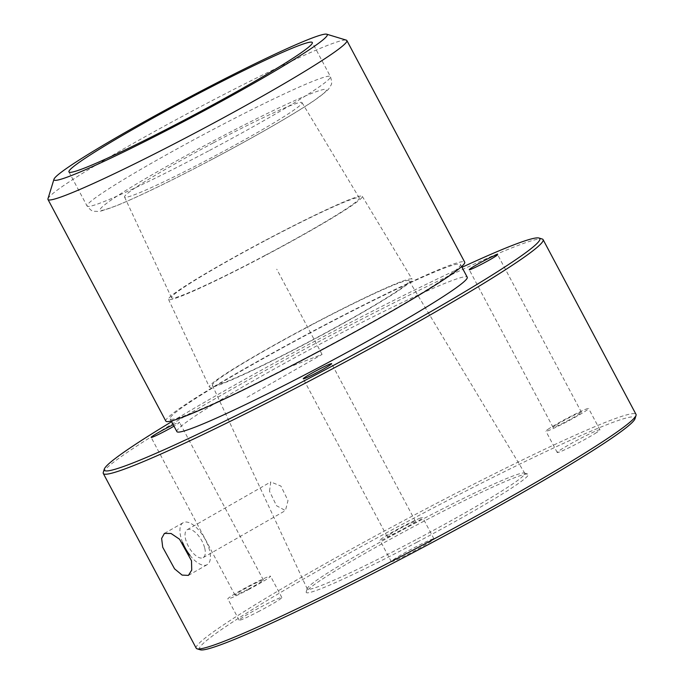 <?xml version="1.0" encoding="UTF-8"?>
<svg xmlns="http://www.w3.org/2000/svg" width="684" height="684" viewBox="0 0 684 684"><rect width="100%" height="100%" fill="white"/><g stroke="black" fill="none" stroke-linecap="round" stroke-linejoin="round"><path stroke-width="0.51" stroke-dasharray="3.42 2.56" d="M182.602 542.549A24.179 10.841 60.2 0 1 180.781 536.914A24.179 10.841 60.2 0 1 183.167 522.687A24.179 10.841 60.2 0 1 197.659 528.869A24.179 10.841 60.2 0 1 209.569 550.44A24.179 10.841 60.2 0 1 207.175 564.668A24.179 10.841 60.2 0 1 189.938 555.288M204.738 548.175A16.074 7.208 60.2 0 1 203.148 557.631A16.074 7.208 60.2 0 1 193.521 553.518A16.074 7.208 60.2 0 1 185.603 539.18A16.074 7.208 60.2 0 1 187.194 529.724A16.074 7.208 60.2 0 1 196.83 533.836A16.074 7.208 60.2 0 1 204.738 548.175M269.505 491.215L270.779 481.938L280.927 486.093L288.007 500.56L285.425 510.589L276.507 505.715L269.505 491.215M310.579 340.888A111.407 6.797 152 0 1 212.365 385.391A111.407 6.797 152 0 1 310.887 325.327A111.407 6.797 152 0 1 409.092 280.782A111.407 6.797 152 0 1 310.579 340.888M415.881 539.77A123.18 7.524 152 0 1 307.27 588.975A123.18 7.524 152 0 1 307.27 588.488A123.18 7.524 152 0 1 416.214 522.567A123.18 7.524 152 0 1 524.389 473.037A123.18 7.524 152 0 1 524.799 473.319A123.18 7.524 152 0 1 415.881 539.77M417.069 542.198A125.736 7.678 152 0 1 306.21 591.916A125.736 7.678 152 0 1 417.411 524.637A125.736 7.678 152 0 1 527.834 474.08A125.736 7.678 152 0 1 417.069 542.198M200.318 649.8A246.633 15.057 152 0 1 417.582 516.198A246.633 15.057 152 0 1 635.034 418.659M596.551 432.57A24.179 1.479 152 0 1 572.893 445.788A24.179 1.479 152 0 1 557.246 452.517A24.179 1.479 152 0 1 560.632 449.764A24.179 1.479 152 0 1 584.29 436.537A24.179 1.479 152 0 1 599.945 429.817A24.179 1.479 152 0 1 596.551 432.57M259.467 611.077A24.179 1.479 152 0 1 239.161 620.208A24.179 1.479 152 0 1 261.553 606.64A24.179 1.479 152 0 1 281.859 597.508A24.179 1.479 152 0 1 259.467 611.077M431.621 539.411A24.179 1.479 152 0 1 433.972 538.872A24.179 1.479 152 0 1 417.984 549.004A24.179 1.479 152 0 1 393.625 561.042A24.179 1.479 152 0 1 391.274 561.581A24.179 1.479 152 0 1 407.262 551.449A24.179 1.479 152 0 1 431.621 539.411M196.214 648.21A249.053 15.202 152 0 1 416.453 513.898A249.053 15.202 152 0 1 636.009 414.367M103.275 472.43A249.053 15.202 152 0 1 323.541 339.153A249.053 15.202 152 0 1 542.25 239.024M171.624 421.695A246.633 15.057 152 0 1 322.403 337.195A246.633 15.057 152 0 1 461.974 267.316M176.891 431.604A164.425 10.038 152 0 1 322.292 342.932A164.425 10.038 152 0 1 467.24 277.225M173.24 424.747A16.074 0.983 152 0 1 179.524 422.31A16.074 0.983 152 0 1 173.993 426.158M555.322 425.568A16.074 0.983 -28 0 0 553.074 427.397A16.074 0.983 -28 0 0 563.471 422.926A16.074 0.983 -28 0 0 579.194 414.145A16.074 0.983 -28 0 0 581.451 412.307A16.074 0.983 -28 0 0 571.046 416.778A16.074 0.983 -28 0 0 555.322 425.568M315.042 353.115A164.425 10.038 152 0 1 170.094 418.822A164.425 10.038 152 0 1 315.495 330.15A164.425 10.038 152 0 1 460.443 264.443A164.425 10.038 152 0 1 315.042 353.115M248.489 589.027A16.074 0.983 -28 0 0 263.374 580.006A16.074 0.983 -28 0 0 249.874 586.077A16.074 0.983 -28 0 0 234.988 595.097A16.074 0.983 -28 0 0 248.489 589.027M413.923 521.73A16.074 0.983 -28 0 0 397.729 529.724A16.074 0.983 -28 0 0 387.101 536.461A16.074 0.983 -28 0 0 388.666 536.111A16.074 0.983 -28 0 0 404.851 528.108A16.074 0.983 -28 0 0 415.487 521.37A16.074 0.983 -28 0 0 413.923 521.73M165.819 421.096A169.256 10.337 152 0 1 315.495 329.808A169.256 10.337 152 0 1 464.71 262.169M47.965 198.762A169.256 10.337 152 0 1 197.659 108.192A169.256 10.337 152 0 1 346.301 40.142M213.434 142.828A100.505 6.139 152 0 1 302.029 102.643A100.505 6.139 152 0 1 213.151 156.858A100.505 6.139 152 0 1 124.539 197.009A100.505 6.139 152 0 1 213.434 142.828M265.264 255.294A106.336 6.489 152 0 1 171.513 297.771A106.336 6.489 152 0 1 265.554 240.443A106.336 6.489 152 0 1 359.288 197.933A106.336 6.489 152 0 1 265.264 255.294M265.563 240.204A109.722 6.695 152 0 1 362.281 196.334A109.722 6.695 152 0 1 265.264 255.534A109.722 6.695 152 0 1 168.52 299.361A109.722 6.695 152 0 1 265.563 240.204M310.895 325.088A114.792 7.011 152 0 1 412.084 279.192A114.792 7.011 152 0 1 310.579 341.119A114.792 7.011 152 0 1 209.364 386.982A114.792 7.011 152 0 1 310.895 325.088M420.292 518.096A24.179 1.479 -28 0 0 395.933 530.134A24.179 1.479 -28 0 0 379.945 540.266A24.179 1.479 -28 0 0 382.296 539.736A24.179 1.479 -28 0 0 406.655 527.697A24.179 1.479 -28 0 0 422.644 517.566A24.179 1.479 -28 0 0 420.292 518.096M248.138 589.77A24.179 1.479 -28 0 0 270.531 576.193A24.179 1.479 -28 0 0 250.224 585.324A24.179 1.479 -28 0 0 227.832 598.902A24.179 1.479 -28 0 0 248.138 589.77M549.303 428.449A24.179 1.479 -28 0 0 545.909 431.211A24.179 1.479 -28 0 0 561.564 424.482A24.179 1.479 -28 0 0 585.213 411.255A24.179 1.479 -28 0 0 588.608 408.502A24.179 1.479 -28 0 0 572.961 415.231A24.179 1.479 -28 0 0 549.303 428.449M247.018 397.327L322.07 354.415L281.218 370.164M322.07 354.415L276.746 269.18M208.569 150.942A137.826 8.413 152 0 1 87.073 206.021A137.826 8.413 152 0 1 208.945 131.696A137.826 8.413 152 0 1 330.449 76.617A137.826 8.413 152 0 1 208.569 150.942M213.117 158.791A128.156 7.823 152 0 1 100.078 209.74A128.156 7.823 152 0 1 213.468 140.895A128.156 7.823 152 0 1 326.507 89.946A128.156 7.823 152 0 1 213.117 158.791M187.194 529.724L270.779 481.938M203.148 557.631L285.425 510.589M212.365 385.391L307.27 588.975M409.092 280.782L524.799 473.319M307.27 588.488L306.21 591.916M524.389 473.037L527.834 474.08M553.074 427.397L469.224 269.71M581.451 412.307L497.61 254.619M170.094 418.822L171.239 420.985M460.443 264.443L461.597 266.606M263.374 580.006L179.524 422.31M234.988 595.097L151.147 437.401M387.101 536.461L303.251 378.774M415.487 521.37L331.637 363.683M68.939 171.932L87.073 206.021C92.819 212.844 92.759 210.817 98.051 211.493L101.463 210.928L116.725 205.645C140.006 196.017 172.137 180.414 213.109 158.816C253.995 137.21 293.769 114.339 313.452 101.061L326.448 91.314L328.833 88.792C331.244 84.021 332.894 85.209 330.449 76.617L312.323 42.519M124.539 197.009L171.513 297.771M302.029 102.643L359.288 197.933M362.281 196.334L412.084 279.192M168.52 299.361L209.364 386.982M391.274 561.581L379.945 540.266M433.972 538.872L422.644 517.566M281.859 597.508L270.531 576.193M239.161 620.208L227.832 598.902M599.945 429.817L588.608 408.502M557.246 452.517L545.909 431.211M164.417 533.409L183.167 522.687M188.416 575.389L207.175 564.668"/><path stroke-width="1.03" d="M189.938 555.288A24.179 10.841 60.2 0 1 182.602 542.549M461.974 267.316A246.633 15.057 152 0 1 538.992 238.032L542.25 239.024A249.053 15.202 152 0 1 543.096 239.622L636.009 414.367A249.053 15.202 152 0 1 636.034 415.402L635.034 418.659A246.633 15.057 152 0 1 416.907 550.637A246.633 15.057 152 0 1 200.318 649.8L197.06 648.808A249.053 15.202 152 0 1 196.214 648.21L103.301 473.473A249.053 15.202 152 0 1 103.275 472.43L104.276 469.173A246.633 15.057 152 0 1 171.624 421.695M636.034 415.402A249.053 15.202 152 0 1 415.769 548.679A249.053 15.202 152 0 1 197.06 648.808M543.096 239.622A249.053 15.202 152 0 1 322.857 373.934A249.053 15.202 152 0 1 103.301 473.473M191.503 560.76L191.725 570.071L188.416 575.389L182.124 575.099L174.565 568.84L162.715 547.243L161.629 538.428L164.417 533.409L171.068 533.494L179.541 539.223L191.503 560.76M538.992 238.032A246.633 15.057 152 0 1 321.728 371.634A246.633 15.057 152 0 1 104.276 469.173M471.481 267.88A16.074 0.983 152 0 1 487.205 259.091A16.074 0.983 152 0 1 497.61 254.619A16.074 0.983 152 0 1 495.353 256.449A16.074 0.983 152 0 1 479.629 265.238A16.074 0.983 152 0 1 469.224 269.71A16.074 0.983 152 0 1 471.481 267.88M461.597 266.606L467.24 277.225A164.425 10.038 152 0 1 321.839 365.897A164.425 10.038 152 0 1 176.891 431.604L171.239 420.985M173.993 426.158A16.074 0.983 152 0 1 164.647 431.33A16.074 0.983 152 0 1 151.147 437.401A16.074 0.983 152 0 1 166.024 428.381A16.074 0.983 152 0 1 173.24 424.747M330.073 364.033A16.074 0.983 152 0 1 331.637 363.683A16.074 0.983 152 0 1 321.01 370.412A16.074 0.983 152 0 1 304.816 378.414A16.074 0.983 152 0 1 303.251 378.774A16.074 0.983 152 0 1 313.888 372.036A16.074 0.983 152 0 1 330.073 364.033M326.738 34.2L346.301 40.142A169.256 10.337 152 0 1 346.873 40.553L464.71 262.169A169.256 10.337 152 0 1 315.033 353.448A169.256 10.337 152 0 1 165.819 421.096L47.983 199.471A169.256 10.337 152 0 1 47.965 198.762L53.976 179.234A154.746 9.448 152 0 1 190.845 96.418A154.746 9.448 152 0 1 326.738 34.2A154.746 9.448 152 0 1 190.417 118.033A154.746 9.448 152 0 1 53.976 179.234M346.873 40.553A169.256 10.337 152 0 1 197.197 131.832A169.256 10.337 152 0 1 47.983 199.471M190.819 97.598A137.826 8.413 152 0 1 312.323 42.519A137.826 8.413 152 0 1 190.443 116.853A137.826 8.413 152 0 1 68.939 171.932A137.826 8.413 152 0 1 190.819 97.598"/></g></svg>

